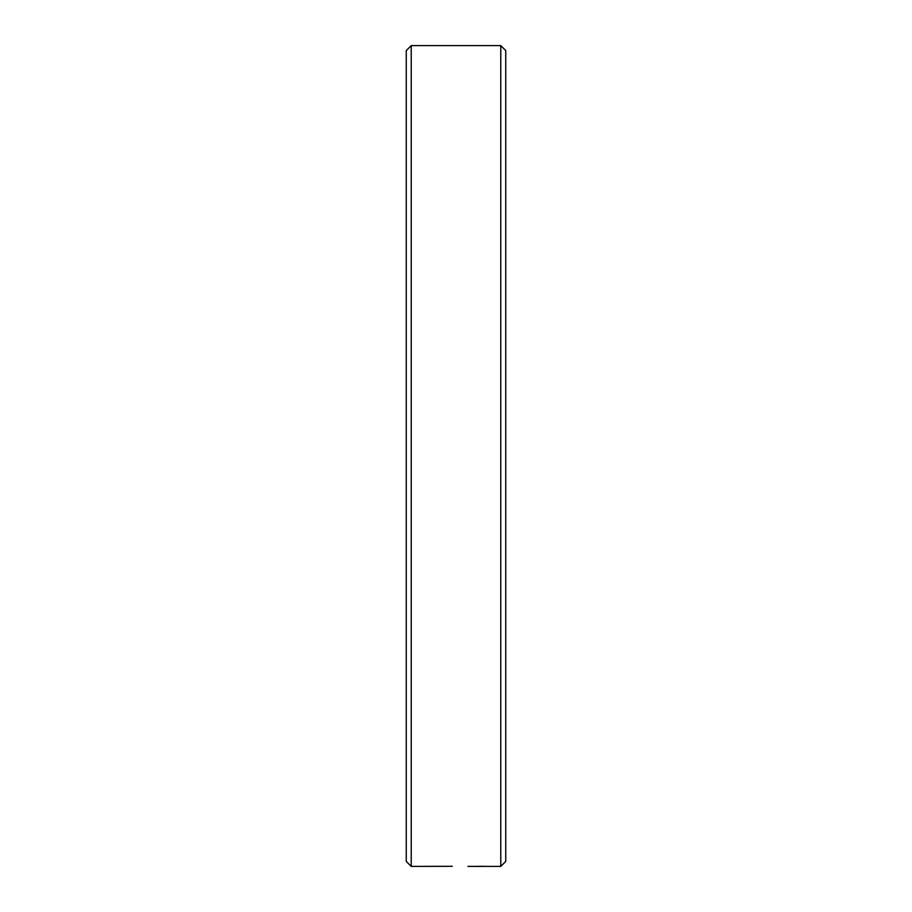<?xml version="1.0" encoding="UTF-8"?>
<svg xmlns="http://www.w3.org/2000/svg" width="912" height="912" viewBox="0 0 912 912"><rect width="100%" height="100%" fill="white"/><g stroke="black" fill="none" stroke-linecap="round" stroke-linejoin="round"><path stroke-width="1.37" d="M500.768 45.6L505.75 50.57L505.75 861.43L500.768 866.4L500.768 45.6L411.232 45.6L411.232 866.4L452.249 866.297M500.768 866.4L467.947 866.4M411.232 866.4L406.25 861.43L406.25 50.57L411.232 45.6M483.622 866.297L474.639 866.4"/></g></svg>
